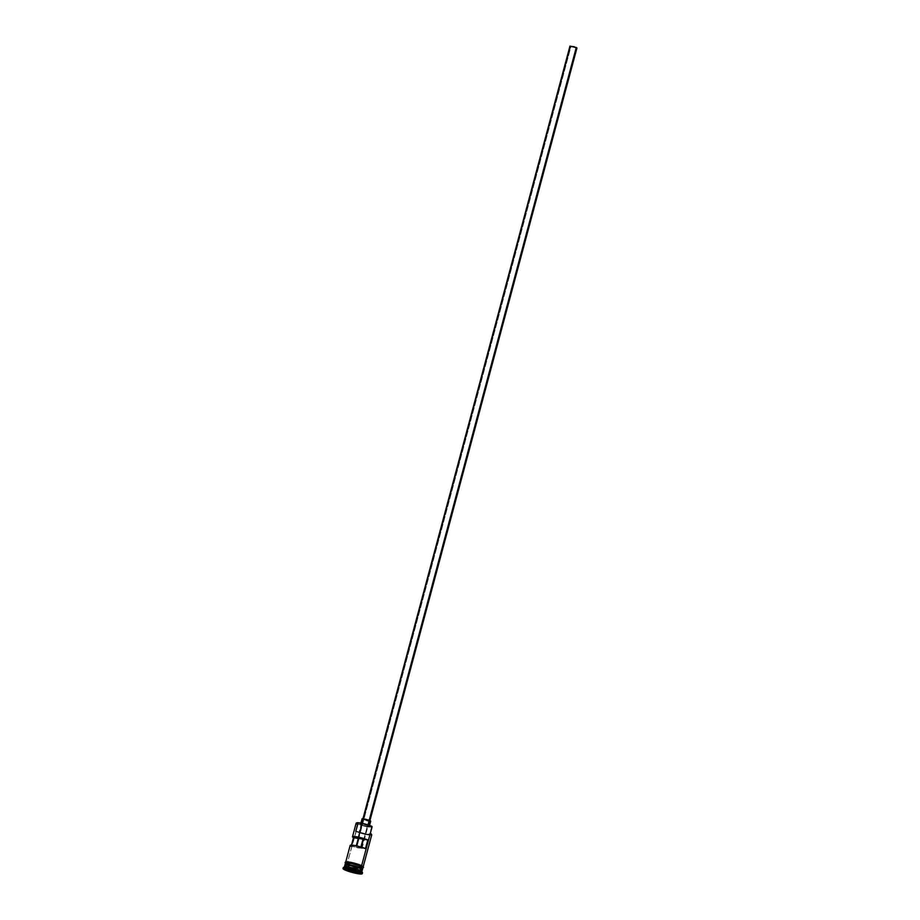 <?xml version="1.0" encoding="UTF-8"?>
<svg xmlns="http://www.w3.org/2000/svg" width="920" height="920" viewBox="0 0 920 920"><rect width="100%" height="100%" fill="white"/><g stroke="black" fill="none" stroke-linecap="round" stroke-linejoin="round"><path stroke-width="0.69" stroke-dasharray="4.6 3.45" d="M371.323 834.106L370.841 834.704L366.413 834.221L356.304 831.151L359.099 832.025L360.95 825.102A5.428 0.759 -165 0 0 358.156 824.228A8.682 1.219 15 0 1 358.018 824.17L356.684 822.871A8.682 1.219 -165 0 0 358.018 824.17L347.208 863.374A9.039 1.276 15 0 1 346.127 862.764A9.039 1.276 15 0 1 345.69 862.189A9.039 1.276 15 0 1 351.992 862.626A9.039 1.276 15 0 1 361.629 865.674L362.974 866.49L362.537 867.146L357.857 866.64L362.618 867.169M361.433 848.148L356.397 847.355L356.776 845.905L356.397 847.355L357.776 847.883L365.481 848.596L360.686 847.837L360.916 846.986L361.433 848.148L575.977 47.461L361.433 848.148M570.941 46.655L576.518 47.874L570.4 46.241L570.941 46.655L358.846 838.189L570.941 46.655M369.207 820.536L362.836 819.145L367.057 820.789L369.575 821.123L369.207 820.536M569.963 46.115L570.572 46.598L363.446 819.616L570.572 46.598L576.955 47.989M368.541 825.838L368.736 825.136L368.541 825.838L362.468 824.078L360.64 824.021L361.33 824.699A4.519 0.632 15 0 1 360.571 824.101A4.519 0.632 15 0 1 363.722 824.32A4.519 0.632 15 0 1 368.541 825.838A4.519 0.632 15 0 1 369.299 826.436A4.519 0.632 15 0 1 366.148 826.217A4.519 0.632 15 0 1 361.33 824.699L367.413 826.459L369.23 826.516L368.541 825.838M362.031 818.834L361.962 818.938A4.519 0.632 -165 0 0 362.721 819.513L361.33 824.699L362.721 819.513A4.519 0.632 -165 0 0 367.54 821.031A4.519 0.632 -165 0 0 370.691 821.249M360.697 868.583A8.866 1.254 15 0 1 362.054 869.906A8.866 1.254 15 0 1 355.419 869.193A8.866 1.254 15 0 1 346.564 866.341A8.866 1.254 15 0 1 345.069 865.168A8.866 1.254 15 0 1 345.115 865.087A8.866 1.254 -165 0 0 346.61 866.168A8.866 1.254 -165 0 0 355.465 869.02A8.866 1.254 -165 0 0 362.1 869.733A8.866 1.254 -165 0 0 360.743 868.411M344.85 865.294A9.039 1.276 -165 0 0 346.38 866.49A9.039 1.276 -165 0 0 360.398 870.251M360.928 868.261A9.039 1.276 15 0 1 358.662 869.503A9.039 1.276 15 0 1 346.518 865.973A9.039 1.276 15 0 1 345.103 865.064M344.528 866.87A9.039 1.276 -165 0 0 345.909 868.227L344.966 868.974A9.947 1.403 15 0 1 343.436 867.491M356.109 823.273A9.039 1.276 -165 0 0 357.638 824.469L358.018 824.17A8.682 1.219 -165 0 0 358.156 824.228L360.95 825.102A7.325 1.035 -165 0 0 368.126 827.057A7.325 1.035 -165 0 0 372.013 827.16M351.164 846.331L351.486 845.112L351.164 846.331L355.948 847.09L351.164 846.331A9.039 1.276 -165 0 1 350.175 845.411M345.448 863.052A9.039 1.276 -165 0 0 346.978 864.248L346.518 865.973L346.978 864.248A9.039 1.276 -165 0 0 356.615 867.295A9.039 1.276 -165 0 0 362.917 867.732M345.253 864.846A8.866 1.254 -165 0 0 346.61 866.168L346.61 866.168A8.866 1.254 -165 0 0 355.764 869.089A8.866 1.254 -165 0 0 362.192 869.664A8.866 1.254 15 0 1 362.192 869.756A8.866 1.254 15 0 1 356.017 869.331A8.866 1.254 15 0 1 346.564 866.341A8.866 1.254 15 0 1 345.207 865.019M361.882 871.619L361.859 871.711A9.039 1.276 15 0 1 355.546 871.274A9.039 1.276 15 0 1 345.909 868.227L346.38 866.49L345.909 868.227A9.039 1.276 15 0 1 344.391 867.031L344.413 866.939M343.286 867.652A9.947 1.403 -165 0 0 344.966 868.974L344.724 869.837L344.966 868.974A9.947 1.403 -165 0 0 355.557 872.321A9.947 1.403 -165 0 0 362.503 872.804L362.261 873.666M356.293 845.802L356.397 847.355L356.293 845.802M345.782 862.534L351.141 864.904L347.208 863.374L356.304 831.151A5.428 0.759 15 0 1 359.099 832.025L367.091 834.118L370.875 833.761M347.139 863.362A9.131 1.288 -165 0 0 359.409 866.928A9.131 1.288 -165 0 0 361.698 865.685L363.055 866.513M361.468 866.548A9.131 1.288 15 0 1 359.179 867.801A9.131 1.288 15 0 1 346.909 864.236L345.356 863.086M346.38 866.49A9.039 1.276 -165 0 0 356.017 869.538A9.039 1.276 -165 0 0 362.319 869.975M362.457 869.457A9.039 1.276 15 0 1 356.155 869.02A9.039 1.276 15 0 1 346.518 865.973M363.009 867.686L357.661 867.525L346.909 864.236M345.632 863.42L354.292 866.732L362.779 867.882M360.582 865.191L359.237 864.673M352.59 862.741L350.945 862.385M348.105 861.936L347.024 861.856M351.141 864.904L357.891 866.663L351.175 864.892M347.208 863.374L345.828 862.029L349.473 862.144L361.629 865.674A9.039 1.276 15 0 1 363.159 866.87A9.039 1.276 15 0 1 362.48 867.146A9.039 1.276 15 0 1 355.315 866.065A9.039 1.276 15 0 1 347.208 863.374M371.68 834.67A9.039 1.276 15 0 1 366.01 834.555A9.039 1.276 15 0 1 355.787 831.381A9.039 1.276 -165 0 0 365.424 834.44A9.039 1.276 -165 0 0 371.726 834.877M362.457 872.585A9.947 1.403 15 0 1 356.212 872.459A9.947 1.403 15 0 1 344.966 868.974L345.909 868.227A9.039 1.276 -165 0 0 356.143 871.401A9.039 1.276 -165 0 0 361.813 871.505M370.334 833.451L370.162 834.083A7.325 1.035 15 0 0 369.978 833.75L371.99 827.034A7.325 1.035 -165 0 0 371.829 826.827L371.99 826.436A5.428 0.759 -165 0 0 371.691 826.585A5.428 0.759 -165 0 0 371.829 826.827L369.978 833.75A5.428 0.759 15 0 1 369.84 833.508A5.428 0.759 15 0 1 370.139 833.347L370.139 833.347A8.682 1.219 -165 0 1 370.265 833.416M370.162 834.083A7.325 1.035 15 0 1 366.275 833.98A7.325 1.035 15 0 1 359.099 832.025L360.95 825.102L368.023 827.034L371.99 827.034M350.186 845.376L350.566 845.951M369.989 821.399L362.721 819.513M576.702 48.104L570.043 46.264M355.787 831.381L356.304 831.151A8.682 1.219 -165 0 0 366.091 834.152A8.682 1.219 -165 0 0 371.427 834.244M356.201 867.502L350.163 865.984L349.278 869.273L355.315 870.78L356.201 867.502L355.315 870.78L358.742 872.436L359.628 869.147L350.163 865.984L347.553 866.122L350.968 867.779L359.628 869.147L358.892 872.654L355.315 870.78L349.278 869.273L350.163 865.984L347.553 866.122L346.667 869.411L347.553 866.122L350.968 867.779L350.451 869.722L350.968 867.779L357.006 869.285L356.431 871.47L357.006 869.285L359.628 869.147L356.201 867.502M346.874 869.503L349.278 869.273L346.874 869.503M361.974 848.573L576.518 47.874M360.571 824.101L360.847 823.089M345.115 864.995L345.069 865.168C344.046 864.213 356.546 866.444 360.766 868.768L362.238 869.584C364.872 870.469 351.681 868.802 346.553 865.984L345.149 865.064M362.848 867.997L354.315 866.755L345.379 863.317M371.691 826.585L369.84 833.508M369.299 826.436L369.575 825.424M358.179 838.281L358.478 837.131M361.997 824.009L362.181 823.354M363.331 819.019L570.4 46.241"/><path stroke-width="1.38" d="M355.787 831.381L357.638 824.469A9.039 1.276 15 0 1 356.247 823.124A9.039 1.276 15 0 1 363.02 823.848A9.039 1.276 15 0 1 372.048 826.758L371.853 826.367A8.682 1.219 -165 0 0 363.181 823.572A8.682 1.219 -165 0 0 356.684 822.871L363.204 823.572L371.99 826.436A8.682 1.219 -165 0 0 371.853 826.367A8.682 1.219 15 0 1 371.99 826.436L372.048 826.758A9.039 1.276 -165 0 0 362.411 823.71A9.039 1.276 -165 0 0 356.109 823.273L352.498 836.763A9.039 1.276 15 0 1 358.305 837.096A9.039 1.276 15 0 1 367.793 839.948L365.481 848.596A9.039 1.276 -165 0 0 355.982 845.744A9.039 1.276 -165 0 0 350.175 845.411L345.69 862.189M356.776 845.905L358.846 838.189L356.776 845.905M369.817 821.019L576.955 47.989L576.346 47.518L369.253 820.364L576.346 47.518L569.963 46.115L362.836 819.145M368.736 825.136L369.932 820.651A4.519 0.632 -165 0 0 365.113 819.133A4.519 0.632 -165 0 0 361.962 818.915L369.932 820.651L368.736 825.136M360.398 870.251A9.039 1.276 -165 0 0 360.789 868.779A9.039 1.276 -165 0 0 351.152 865.731A9.039 1.276 -165 0 0 344.85 865.294L344.391 867.031A9.039 1.276 15 0 1 350.692 867.468A9.039 1.276 15 0 1 360.329 870.515A9.039 1.276 -165 0 0 351.302 867.594A9.039 1.276 -165 0 0 344.528 866.87L343.436 867.491A9.947 1.403 15 0 1 350.888 868.284A9.947 1.403 15 0 1 360.824 871.493L360.789 868.779L360.329 870.515A9.039 1.276 15 0 1 361.859 871.711L362.319 869.975A9.039 1.276 -165 0 0 360.789 868.779A9.039 1.276 -165 0 0 348.645 865.248A9.039 1.276 -165 0 0 346.38 866.49M360.928 868.261A9.039 1.276 15 0 0 350.462 865.041A9.039 1.276 15 0 0 345.103 865.064A8.866 1.254 15 0 1 351.543 865.662A8.866 1.254 15 0 1 360.697 868.583L361.399 866.536A9.039 1.276 -165 0 0 351.762 863.489A9.039 1.276 -165 0 0 345.448 863.052L344.988 864.777A9.039 1.276 15 0 1 351.291 865.214A9.039 1.276 15 0 1 360.928 868.261A9.039 1.276 15 0 1 362.457 869.457L362.917 867.732A9.039 1.276 -165 0 0 361.399 866.536L360.743 868.411A8.866 1.254 -165 0 0 351.302 865.421A8.866 1.254 -165 0 0 345.115 864.995A8.866 1.254 -165 0 0 345.115 865.087A9.039 1.276 15 0 1 344.988 864.777M363.159 866.87L371.726 834.877A9.039 1.276 -165 0 0 370.197 833.681L361.641 865.639L370.197 833.681A9.039 1.276 15 0 1 371.68 834.67L371.427 834.244A8.682 1.219 -165 0 0 370.265 833.416M350.186 845.376L355.35 845.606L365.481 848.596L367.793 839.948L363.009 839.189L367.793 839.948L359.168 837.28L352.751 836.556L353.487 837.683L358.271 838.442L353.487 837.683L351.486 845.112L353.487 837.683A9.039 1.276 15 0 1 352.498 836.763M362.261 873.666L362.503 872.804A9.947 1.403 -165 0 0 360.824 871.493L360.582 872.356A9.947 1.403 15 0 1 362.261 873.666A9.947 1.403 15 0 1 355.327 873.195A9.947 1.403 15 0 1 344.724 869.837L359.536 873.908L362.273 873.597L360.582 872.356L360.824 871.493A9.947 1.403 -165 0 0 350.221 868.135A9.947 1.403 -165 0 0 343.286 867.652L343.056 868.526A9.947 1.403 15 0 1 349.991 868.997A9.947 1.403 15 0 1 360.582 872.356L347.219 868.48L343.206 868.353L344.724 869.837A9.947 1.403 15 0 1 343.056 868.526M345.402 863.224A9.131 1.288 15 0 1 351.141 863.339A9.131 1.288 15 0 1 361.468 866.548L361.698 865.685A9.131 1.288 -165 0 0 351.095 862.419A9.131 1.288 -165 0 0 345.724 862.477M358.271 838.442L356.293 845.802L358.271 838.442M370.139 833.347L371.473 834.394M360.582 865.191L361.778 865.708L361.468 866.548L362.871 867.905M349.956 871.24L346.414 869.538L349.117 869.388L358.892 872.654L349.956 871.24L358.892 872.654L349.117 869.388L346.414 869.538L349.956 871.24L350.451 869.722L350.094 871.056L346.874 869.503L349.956 871.24M360.697 868.583A8.866 1.254 15 0 1 362.192 869.664A8.866 1.254 -165 0 0 362.238 869.584A8.866 1.254 -165 0 0 360.743 868.411L360.697 868.583A8.866 1.254 15 0 0 351.842 865.731A8.866 1.254 15 0 0 345.207 865.019M345.552 863.397L346.794 862.718L350.716 863.259L361.468 866.548M362.779 867.882L360.295 866.042L354.085 864.041L346.863 862.753L345.632 863.42M359.237 864.673L352.59 862.741M350.945 862.385L348.105 861.936M347.024 861.856L345.782 862.534M362.618 867.169L363.055 866.513M360.824 871.493A9.947 1.403 15 0 1 362.457 872.585L361.813 871.505A9.039 1.276 -165 0 0 360.329 870.515L360.824 871.493M370.162 834.083L372.013 827.16A7.325 1.035 -165 0 0 371.99 827.011L371.853 827.31M360.743 868.411A8.866 1.254 -165 0 0 351.888 865.559A8.866 1.254 -165 0 0 345.253 864.846M350.566 845.951L351.164 846.331M363.009 839.189L358.179 838.281L363.009 839.189L360.916 846.986L363.009 839.189M369.299 826.436L370.691 821.249A4.519 0.632 -165 0 0 369.932 820.651L370.702 821.215L369.989 821.399M362.054 819.099L360.571 824.101M570.043 46.264L574.103 46.701L576.391 48.116M358.466 872.447L356.132 872.574L356.431 871.47L356.132 872.574L350.094 871.056L356.201 872.804L358.466 872.447M345.379 863.317L345.115 862.316L347.472 861.867L354.499 863.213L361.778 865.708L363.584 867.272L362.848 867.997M358.478 837.131L361.997 824.009M362.181 823.354L363.331 819.019"/></g></svg>
